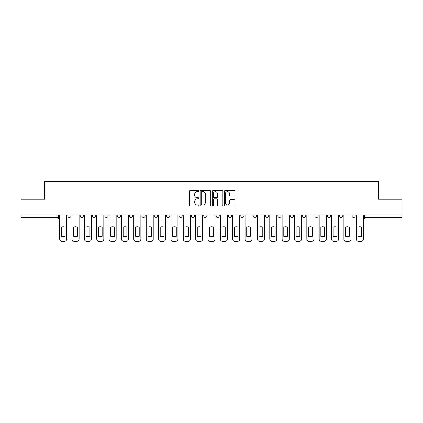 <?xml version="1.0" encoding="UTF-8"?>
<svg xmlns="http://www.w3.org/2000/svg" width="423" height="423" viewBox="0 0 423 423"><rect width="100%" height="100%" fill="white"/><g stroke="black" fill="none" stroke-linecap="round" stroke-linejoin="round"><path stroke-width="0.63" d="M198.826 191.08A0.545 0.545 0 0 0 198.281 190.535L190.022 190.535A0.777 0.777 0 0 0 189.245 191.312L189.245 205.308A0.777 0.777 0 0 0 190.022 206.086L198.281 206.086A0.545 0.545 0 0 0 198.826 205.541A0.545 0.545 0 0 0 198.281 204.996L197.213 204.996A2.49 2.49 0 0 1 194.723 202.511L194.723 201.343A2.49 2.49 0 0 1 197.213 198.858L198.281 198.858A0.545 0.545 0 0 0 198.826 198.313A0.545 0.545 0 0 0 198.281 197.768L197.213 197.768A2.49 2.49 0 0 1 194.723 195.278L194.723 194.115A2.49 2.49 0 0 1 197.213 191.624L198.281 191.624A0.545 0.545 0 0 0 198.826 191.08M327.312 215.894L327.312 215.027L327.312 215.894A1.586 1.586 0 0 0 328.893 217.48A1.586 1.586 0 0 1 327.312 215.894L330.479 215.894A1.586 1.586 0 0 1 328.893 217.48M191.381 215.027L191.381 215.894L194.548 215.894A1.586 1.586 0 0 1 192.962 217.48A1.586 1.586 0 0 1 191.381 215.894L191.381 215.027M179.024 215.027L179.024 215.894L182.191 215.894A1.586 1.586 0 0 1 180.605 217.48A1.586 1.586 0 0 1 179.024 215.894L179.024 215.027M117.234 215.894L117.234 215.027L117.234 215.894A1.586 1.586 0 0 0 118.821 217.48A1.586 1.586 0 0 1 117.234 215.894L120.407 215.894A1.586 1.586 0 0 1 118.821 217.48M92.521 215.027L92.521 215.894L95.688 215.894A1.586 1.586 0 0 1 94.107 217.48A1.586 1.586 0 0 1 92.521 215.894L92.521 215.027M80.164 215.894L80.164 215.027L80.164 215.894A1.586 1.586 0 0 0 81.75 217.48A1.586 1.586 0 0 1 80.164 215.894L83.331 215.894A1.586 1.586 0 0 1 81.75 217.48A1.586 1.586 0 0 0 83.331 215.894A1.586 1.586 0 0 1 81.75 217.48M67.807 215.894L67.807 215.027L67.807 215.894A1.586 1.586 0 0 0 69.393 217.48A1.586 1.586 0 0 1 67.807 215.894L70.974 215.894A1.586 1.586 0 0 1 69.393 217.48A1.586 1.586 0 0 0 70.974 215.894A1.586 1.586 0 0 1 69.393 217.48M234.226 196.018A0.777 0.777 0 0 0 235.003 195.241L235.003 191.312A0.777 0.777 0 0 0 234.226 190.535L225.047 190.535A0.777 0.777 0 0 0 224.269 191.312L224.269 205.308A0.777 0.777 0 0 0 225.047 206.086L234.226 206.086A0.777 0.777 0 0 0 235.003 205.308L235.003 200.565A0.777 0.777 0 0 0 234.226 199.788L230.297 199.788A0.777 0.777 0 0 0 229.52 200.565L229.52 202.918A2.078 2.078 0 0 1 227.442 204.996A2.078 2.078 0 0 1 225.359 202.918L225.359 193.702A2.078 2.078 0 0 1 227.442 191.624A2.078 2.078 0 0 1 229.52 193.702L229.52 195.241A0.777 0.777 0 0 0 230.297 196.018L234.226 196.018M21.15 215.027L21.15 199.259L44.753 199.259L44.753 181.599L378.247 181.599L378.247 199.259L401.85 199.259L401.85 215.027L21.15 215.027L21.15 217.48L58.617 217.48L58.617 215.027M210.818 191.312A0.777 0.777 0 0 0 210.041 190.535L200.867 190.535A0.777 0.777 0 0 0 200.09 191.312L200.09 205.308A0.777 0.777 0 0 0 200.867 206.086L210.041 206.086A0.777 0.777 0 0 0 210.818 205.308L210.818 191.312M212.959 190.535L222.133 190.535A0.777 0.777 0 0 1 222.91 191.312L222.91 205.308A0.777 0.777 0 0 1 222.133 206.086L218.205 206.086A0.777 0.777 0 0 1 217.427 205.308L217.427 199.635A0.777 0.777 0 0 0 216.65 198.858L214.049 198.858A0.777 0.777 0 0 0 213.271 199.635L213.271 205.541A0.545 0.545 0 0 1 212.727 206.086A0.545 0.545 0 0 1 212.182 205.541L212.182 191.312A0.777 0.777 0 0 1 212.959 190.535M364.383 215.027L364.383 217.48L401.85 217.48L401.85 219.066L365.964 219.066A1.586 1.586 0 0 1 364.383 217.48M401.85 215.027L401.85 217.48M58.617 217.48A1.586 1.586 0 0 1 57.036 219.066A1.586 1.586 0 0 0 58.617 217.48A1.586 1.586 0 0 1 57.036 219.066L21.15 219.066L21.15 217.48M355.193 215.027L355.193 215.894A1.586 1.586 0 0 1 353.607 217.48A1.586 1.586 0 0 1 352.026 215.894L355.193 215.894L355.193 215.027M352.026 215.027L352.026 215.894M342.836 215.027L342.836 215.894A1.586 1.586 0 0 1 341.25 217.48A1.586 1.586 0 0 1 339.669 215.894L342.836 215.894M339.669 215.027L339.669 215.894M330.479 215.027L330.479 215.894L330.479 215.027M318.122 215.027L318.122 215.894A1.586 1.586 0 0 1 316.536 217.48A1.586 1.586 0 0 1 314.955 215.894L318.122 215.894A1.586 1.586 0 0 1 316.536 217.48A1.586 1.586 0 0 0 318.122 215.894L318.122 215.027M314.955 215.027L314.955 215.894M305.766 215.027L305.766 215.894A1.586 1.586 0 0 1 304.179 217.48A1.586 1.586 0 0 1 302.593 215.894L305.766 215.894L305.766 215.027M302.593 215.027L302.593 215.894M293.409 215.027L293.409 215.894A1.586 1.586 0 0 1 291.822 217.48A1.586 1.586 0 0 1 290.236 215.894L293.409 215.894M290.236 215.027L290.236 215.894M281.052 215.027L281.052 215.894A1.586 1.586 0 0 1 279.466 217.48A1.586 1.586 0 0 1 277.879 215.894L281.052 215.894L281.052 215.027M277.879 215.027L277.879 215.894M268.69 215.027L268.69 215.894A1.586 1.586 0 0 1 267.109 217.48A1.586 1.586 0 0 1 265.522 215.894L268.69 215.894L268.69 215.027M265.522 215.027L265.522 215.894M256.333 215.027L256.333 215.894A1.586 1.586 0 0 1 254.752 217.48A1.586 1.586 0 0 1 253.166 215.894L256.333 215.894M253.166 215.027L253.166 215.894M243.976 215.027L243.976 215.894A1.586 1.586 0 0 1 242.395 217.48A1.586 1.586 0 0 1 240.809 215.894L243.976 215.894M240.809 215.027L240.809 215.894M231.619 215.027L231.619 215.894A1.586 1.586 0 0 1 230.038 217.48A1.586 1.586 0 0 1 228.452 215.894A1.586 1.586 0 0 0 230.038 217.48M228.452 215.027L228.452 215.894L231.619 215.894M219.262 215.027L219.262 215.894A1.586 1.586 0 0 1 217.681 217.48A1.586 1.586 0 0 1 216.095 215.894L219.262 215.894L219.262 215.027M216.095 215.027L216.095 215.894M206.905 215.027L206.905 215.894A1.586 1.586 0 0 1 205.319 217.48A1.586 1.586 0 0 1 203.738 215.894L206.905 215.894A1.586 1.586 0 0 1 205.319 217.48A1.586 1.586 0 0 0 206.905 215.894L206.905 215.027M203.738 215.027L203.738 215.894M194.548 215.027L194.548 215.894M182.191 215.027L182.191 215.894L182.191 215.027M169.835 215.027L169.835 215.894A1.586 1.586 0 0 1 168.248 217.48A1.586 1.586 0 0 1 166.667 215.894L169.835 215.894L169.835 215.027M166.667 215.027L166.667 215.894M157.478 215.027L157.478 215.894A1.586 1.586 0 0 1 155.891 217.48A1.586 1.586 0 0 1 154.31 215.894L157.478 215.894M154.31 215.027L154.31 215.894M145.121 215.027L145.121 215.894A1.586 1.586 0 0 1 143.534 217.48A1.586 1.586 0 0 1 141.948 215.894L145.121 215.894M141.948 215.027L141.948 215.894M132.764 215.027L132.764 215.894A1.586 1.586 0 0 1 131.178 217.48A1.586 1.586 0 0 1 129.591 215.894L132.764 215.894A1.586 1.586 0 0 1 131.178 217.48A1.586 1.586 0 0 0 132.764 215.894M129.591 215.027L129.591 215.894M120.407 215.027L120.407 215.894M108.045 215.027L108.045 215.894A1.586 1.586 0 0 1 106.464 217.48A1.586 1.586 0 0 1 104.878 215.894L108.045 215.894A1.586 1.586 0 0 1 106.464 217.48A1.586 1.586 0 0 0 108.045 215.894L108.045 215.027M104.878 215.027L104.878 215.894M95.688 215.027L95.688 215.894L95.688 215.027M83.331 215.027L83.331 215.894L83.331 215.027M70.974 215.027L70.974 215.894L70.974 215.027M201.723 191.624A0.545 0.545 0 0 0 201.179 192.169L201.179 204.452A0.545 0.545 0 0 0 201.723 204.996L202.85 204.996A2.49 2.49 0 0 0 205.34 202.511L205.34 194.115A2.49 2.49 0 0 0 202.85 191.624L201.723 191.624M217.427 193.745A2.078 2.078 0 0 0 215.349 191.661A2.078 2.078 0 0 0 213.271 193.745L213.271 196.991A0.777 0.777 0 0 0 214.049 197.768L216.65 197.768A0.777 0.777 0 0 0 217.427 196.991L217.427 193.745M61.351 227.114L61.351 236.288L61.351 227.114A4.949 4.949 0 0 1 65.073 227.114L65.073 236.288A4.949 4.949 0 0 1 61.351 236.288M59.685 239.027L59.685 215.027L59.685 239.027A2.374 2.374 0 0 0 62.065 241.401L64.359 241.401A2.374 2.374 0 0 0 66.739 239.027L66.739 215.027L66.739 239.027M65.073 227.114L65.073 236.288M62.065 241.401L64.359 241.401M73.708 227.114L73.708 236.288A4.949 4.949 0 0 0 77.43 236.288A4.949 4.949 0 0 1 73.708 236.288L73.708 227.114A4.949 4.949 0 0 1 77.43 227.114A4.949 4.949 0 0 0 73.708 227.114M77.43 227.114L77.43 236.288L77.43 227.114M72.042 239.027L72.042 215.027L72.042 239.027A2.374 2.374 0 0 0 74.422 241.401L76.716 241.401A2.374 2.374 0 0 0 79.096 239.027L79.096 215.027L79.096 239.027M86.065 227.114L86.065 236.288A4.949 4.949 0 0 0 89.787 236.288A4.949 4.949 0 0 1 86.065 236.288L86.065 227.114A4.949 4.949 0 0 1 89.787 227.114A4.949 4.949 0 0 0 86.065 227.114M89.787 227.114L89.787 236.288L89.787 227.114M84.404 239.027L84.404 215.027L84.404 239.027A2.374 2.374 0 0 0 86.778 241.401L89.073 241.401A2.374 2.374 0 0 0 91.453 239.027L91.453 215.027L91.453 239.027M74.422 241.401L76.716 241.401M86.778 241.401L89.073 241.401M98.422 227.114L98.422 236.288A4.949 4.949 0 0 0 102.144 236.288A4.949 4.949 0 0 1 98.422 236.288L98.422 227.114A4.949 4.949 0 0 1 102.144 227.114A4.949 4.949 0 0 0 98.422 227.114M102.144 227.114L102.144 236.288L102.144 227.114M96.761 239.027L96.761 215.027L96.761 239.027A2.374 2.374 0 0 0 99.135 241.401L101.435 241.401A2.374 2.374 0 0 0 103.809 239.027L103.809 215.027L103.809 239.027M110.778 227.114L110.778 236.288A4.949 4.949 0 0 0 114.501 236.288A4.949 4.949 0 0 1 110.778 236.288L110.778 227.114A4.949 4.949 0 0 1 114.501 227.114A4.949 4.949 0 0 0 110.778 227.114M114.501 227.114L114.501 236.288L114.501 227.114M109.118 239.027L109.118 215.027L109.118 239.027A2.374 2.374 0 0 0 111.492 241.401L113.792 241.401A2.374 2.374 0 0 0 116.166 239.027L116.166 215.027L116.166 239.027M123.135 227.114L123.135 236.288A4.949 4.949 0 0 0 126.863 236.288A4.949 4.949 0 0 1 123.135 236.288L123.135 227.114A4.949 4.949 0 0 1 126.863 227.114L126.863 236.288L126.863 227.114M121.475 239.027L121.475 215.027L121.475 239.027A2.374 2.374 0 0 0 123.849 241.401L126.149 241.401A2.374 2.374 0 0 0 128.523 239.027L128.523 215.027L128.523 239.027M99.135 241.401L101.435 241.401M111.492 241.401L113.792 241.401M123.849 241.401L126.149 241.401M135.492 227.114L135.492 236.288A4.949 4.949 0 0 0 139.22 236.288A4.949 4.949 0 0 1 135.492 236.288L135.492 227.114A4.949 4.949 0 0 1 139.22 227.114L139.22 236.288L139.22 227.114M133.832 239.027L133.832 215.027L133.832 239.027A2.374 2.374 0 0 0 136.206 241.401L138.506 241.401A2.374 2.374 0 0 0 140.88 239.027L140.88 215.027L140.88 239.027M136.206 241.401L138.506 241.401M147.854 227.114L147.854 236.288L147.854 227.114A4.949 4.949 0 0 1 151.577 227.114A4.949 4.949 0 0 0 147.854 227.114M151.577 236.288L151.577 227.114L151.577 236.288A4.949 4.949 0 0 1 147.854 236.288M146.189 239.027L146.189 215.027L146.189 239.027A2.374 2.374 0 0 0 148.563 241.401L150.863 241.401A2.374 2.374 0 0 0 153.237 239.027L153.237 215.027L153.237 239.027M148.563 241.401L150.863 241.401M160.211 227.114L160.211 236.288A4.949 4.949 0 0 0 163.934 236.288A4.949 4.949 0 0 1 160.211 236.288L160.211 227.114A4.949 4.949 0 0 1 163.934 227.114L163.934 236.288L163.934 227.114M158.546 239.027L158.546 215.027L158.546 239.027A2.374 2.374 0 0 0 160.92 241.401L163.22 241.401A2.374 2.374 0 0 0 165.594 239.027L165.594 215.027L165.594 239.027M160.92 241.401L163.22 241.401M172.568 227.114L172.568 236.288A4.949 4.949 0 0 0 176.291 236.288A4.949 4.949 0 0 1 172.568 236.288L172.568 227.114A4.949 4.949 0 0 1 176.291 227.114L176.291 236.288L176.291 227.114M170.903 239.027L170.903 215.027L170.903 239.027A2.374 2.374 0 0 0 173.282 241.401L175.577 241.401A2.374 2.374 0 0 0 177.951 239.027L177.951 215.027L177.951 239.027M173.282 241.401L175.577 241.401M184.925 227.114L184.925 236.288A4.949 4.949 0 0 0 188.647 236.288A4.949 4.949 0 0 1 184.925 236.288L184.925 227.114A4.949 4.949 0 0 1 188.647 227.114L188.647 236.288L188.647 227.114M183.259 239.027L183.259 215.027L183.259 239.027A2.374 2.374 0 0 0 185.639 241.401L187.934 241.401A2.374 2.374 0 0 0 190.313 239.027L190.313 215.027L190.313 239.027M185.639 241.401L187.934 241.401M197.282 227.114L197.282 236.288A4.949 4.949 0 0 0 201.004 236.288A4.949 4.949 0 0 1 197.282 236.288L197.282 227.114A4.949 4.949 0 0 1 201.004 227.114L201.004 236.288L201.004 227.114M195.616 239.027L195.616 215.027L195.616 239.027A2.374 2.374 0 0 0 197.996 241.401L200.291 241.401A2.374 2.374 0 0 0 202.67 239.027L202.67 215.027L202.67 239.027M197.996 241.401L200.291 241.401M209.639 227.114L209.639 236.288L209.639 227.114A4.949 4.949 0 0 1 213.361 227.114A4.949 4.949 0 0 0 209.639 227.114M213.361 236.288L213.361 227.114L213.361 236.288A4.949 4.949 0 0 1 209.639 236.288M207.973 239.027L207.973 215.027L207.973 239.027A2.374 2.374 0 0 0 210.353 241.401L212.647 241.401A2.374 2.374 0 0 0 215.027 239.027L215.027 215.027L215.027 239.027M210.353 241.401L212.647 241.401M221.996 227.114L221.996 236.288A4.949 4.949 0 0 0 225.718 236.288A4.949 4.949 0 0 1 221.996 236.288L221.996 227.114A4.949 4.949 0 0 1 225.718 227.114L225.718 236.288L225.718 227.114M220.33 239.027L220.33 215.027L220.33 239.027A2.374 2.374 0 0 0 222.71 241.401L225.004 241.401A2.374 2.374 0 0 0 227.384 239.027L227.384 215.027L227.384 239.027M222.71 241.401L225.004 241.401M234.353 227.114L234.353 236.288A4.949 4.949 0 0 0 238.075 236.288A4.949 4.949 0 0 1 234.353 236.288L234.353 227.114A4.949 4.949 0 0 1 238.075 227.114L238.075 236.288L238.075 227.114M232.687 239.027L232.687 215.027L232.687 239.027A2.374 2.374 0 0 0 235.066 241.401L237.361 241.401A2.374 2.374 0 0 0 239.741 239.027L239.741 215.027L239.741 239.027M235.066 241.401L237.361 241.401M246.709 227.114L246.709 236.288L246.709 227.114A4.949 4.949 0 0 1 250.432 227.114A4.949 4.949 0 0 0 246.709 227.114M250.432 236.288L250.432 227.114L250.432 236.288A4.949 4.949 0 0 1 246.709 236.288M245.049 239.027L245.049 215.027L245.049 239.027A2.374 2.374 0 0 0 247.423 241.401L249.718 241.401A2.374 2.374 0 0 0 252.097 239.027L252.097 215.027L252.097 239.027M247.423 241.401L249.718 241.401M259.066 227.114L259.066 236.288A4.949 4.949 0 0 0 262.789 236.288A4.949 4.949 0 0 1 259.066 236.288L259.066 227.114A4.949 4.949 0 0 1 262.789 227.114L262.789 236.288L262.789 227.114M257.406 239.027L257.406 215.027L257.406 239.027A2.374 2.374 0 0 0 259.78 241.401L262.08 241.401A2.374 2.374 0 0 0 264.454 239.027L264.454 215.027L264.454 239.027M259.78 241.401L262.08 241.401M271.423 227.114L271.423 236.288L271.423 227.114A4.949 4.949 0 0 1 275.146 227.114A4.949 4.949 0 0 0 271.423 227.114M275.146 236.288L275.146 227.114L275.146 236.288A4.949 4.949 0 0 1 271.423 236.288M269.763 239.027L269.763 215.027L269.763 239.027A2.374 2.374 0 0 0 272.137 241.401L274.437 241.401A2.374 2.374 0 0 0 276.811 239.027L276.811 215.027L276.811 239.027M272.137 241.401L274.437 241.401M283.78 227.114L283.78 236.288A4.949 4.949 0 0 0 287.508 236.288A4.949 4.949 0 0 1 283.78 236.288L283.78 227.114A4.949 4.949 0 0 1 287.508 227.114L287.508 236.288L287.508 227.114M282.12 239.027L282.12 215.027L282.12 239.027A2.374 2.374 0 0 0 284.494 241.401L286.794 241.401A2.374 2.374 0 0 0 289.168 239.027L289.168 215.027L289.168 239.027M284.494 241.401L286.794 241.401M296.137 227.114L296.137 236.288A4.949 4.949 0 0 0 299.865 236.288A4.949 4.949 0 0 1 296.137 236.288L296.137 227.114A4.949 4.949 0 0 1 299.865 227.114L299.865 236.288L299.865 227.114M294.477 239.027L294.477 215.027L294.477 239.027A2.374 2.374 0 0 0 296.851 241.401L299.151 241.401A2.374 2.374 0 0 0 301.525 239.027L301.525 215.027L301.525 239.027M296.851 241.401L299.151 241.401M308.499 227.114L308.499 236.288A4.949 4.949 0 0 0 312.222 236.288A4.949 4.949 0 0 1 308.499 236.288L308.499 227.114A4.949 4.949 0 0 1 312.222 227.114L312.222 236.288L312.222 227.114M306.834 239.027L306.834 215.027L306.834 239.027A2.374 2.374 0 0 0 309.208 241.401L311.508 241.401A2.374 2.374 0 0 0 313.882 239.027L313.882 215.027L313.882 239.027M309.208 241.401L311.508 241.401M320.856 227.114L320.856 236.288L320.856 227.114A4.949 4.949 0 0 1 324.578 227.114A4.949 4.949 0 0 0 320.856 227.114M324.578 236.288L324.578 227.114L324.578 236.288A4.949 4.949 0 0 1 320.856 236.288M319.191 239.027L319.191 215.027L319.191 239.027A2.374 2.374 0 0 0 321.565 241.401L323.865 241.401A2.374 2.374 0 0 0 326.239 239.027L326.239 215.027L326.239 239.027M321.565 241.401L323.865 241.401M333.213 227.114L333.213 236.288L333.213 227.114A4.949 4.949 0 0 1 336.935 227.114A4.949 4.949 0 0 0 333.213 227.114M336.935 236.288L336.935 227.114L336.935 236.288A4.949 4.949 0 0 1 333.213 236.288M331.547 239.027L331.547 215.027L331.547 239.027A2.374 2.374 0 0 0 333.927 241.401L336.222 241.401A2.374 2.374 0 0 0 338.596 239.027L338.596 215.027L338.596 239.027M333.927 241.401L336.222 241.401M345.57 227.114L345.57 236.288A4.949 4.949 0 0 0 349.292 236.288A4.949 4.949 0 0 1 345.57 236.288L345.57 227.114A4.949 4.949 0 0 1 349.292 227.114L349.292 236.288L349.292 227.114M343.904 239.027L343.904 215.027L343.904 239.027A2.374 2.374 0 0 0 346.284 241.401L348.578 241.401A2.374 2.374 0 0 0 350.958 239.027L350.958 215.027L350.958 239.027M346.284 241.401L348.578 241.401M357.927 227.114L357.927 236.288A4.949 4.949 0 0 0 361.649 236.288A4.949 4.949 0 0 1 357.927 236.288L357.927 227.114A4.949 4.949 0 0 1 361.649 227.114L361.649 236.288L361.649 227.114M356.261 239.027L356.261 215.027L356.261 239.027A2.374 2.374 0 0 0 358.641 241.401L360.935 241.401A2.374 2.374 0 0 0 363.315 239.027L363.315 215.027L363.315 239.027M358.641 241.401L360.935 241.401M57.036 215.027L57.036 219.066M365.964 215.027L365.964 219.066"/></g></svg>
